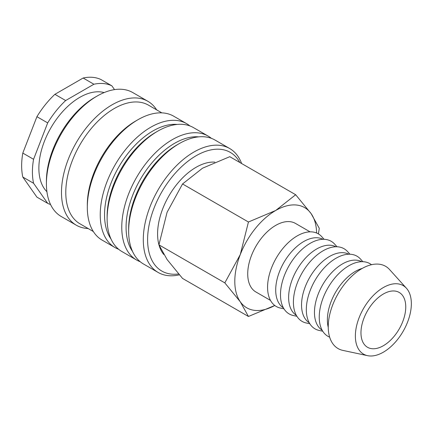<?xml version="1.0" encoding="UTF-8"?>
<svg xmlns="http://www.w3.org/2000/svg" width="433" height="433" viewBox="0 0 433 433"><rect width="100%" height="100%" fill="white"/><g stroke="black" fill="none" stroke-linecap="round" stroke-linejoin="round"><path stroke-width="0.65" d="M241.619 163.522A71.553 41.314 120 0 0 229.669 148.508A71.553 41.314 120 0 0 174.531 167.679A71.553 41.314 120 0 0 143.296 239.687A71.553 41.314 120 0 0 158.115 272.444A71.553 41.314 120 0 0 179.349 274.831M239.817 162.483A68.511 39.555 120 0 0 185.411 163.29A68.511 39.555 120 0 0 147.604 239.687A68.511 39.555 120 0 0 178.602 273.975M229.669 148.508L215.028 140.054A71.553 41.314 120 0 0 179.251 143.599L177.097 144.844A68.511 39.555 120 0 0 128.655 228.748L128.655 231.233A71.553 41.314 120 0 0 143.475 263.989L158.115 272.444M198.709 136.86A68.511 39.555 120 0 0 126.073 227.26A68.511 39.555 120 0 0 132.547 251.459M211.418 138.354A71.553 41.314 120 0 0 208.138 136.076A71.553 41.314 120 0 0 153.001 155.247A71.553 41.314 120 0 0 121.765 227.26A71.553 41.314 120 0 0 136.584 260.011A71.553 41.314 120 0 0 140.195 261.716M208.138 136.076L193.497 127.627A71.553 41.314 120 0 0 157.72 131.172L155.566 132.411A68.511 39.555 120 0 0 107.124 216.316L107.124 218.806A71.553 41.314 120 0 0 121.944 251.562L136.584 260.011M177.178 124.428A68.511 39.555 120 0 0 104.542 214.828A68.511 39.555 120 0 0 111.016 239.027M189.887 125.922A71.553 41.314 120 0 0 186.607 123.649A71.553 41.314 120 0 0 131.47 142.82A71.553 41.314 120 0 0 100.234 214.828A71.553 41.314 120 0 0 115.054 247.584A71.553 41.314 120 0 0 118.669 249.284M186.607 123.649L173.693 116.19A71.553 41.314 120 0 0 137.916 119.735L135.762 120.975A68.511 39.555 120 0 0 87.32 204.885L87.32 207.369A71.553 41.314 120 0 0 102.139 240.126L115.054 247.584M161.845 112.867L148.487 105.154A68.511 39.555 120 0 0 95.693 123.508A68.511 39.555 120 0 0 65.789 192.452A68.511 39.555 120 0 0 79.975 223.812L93.333 231.525M156.659 109.874A71.553 41.314 120 0 0 147.853 101.273A71.553 41.314 120 0 0 92.716 120.444A71.553 41.314 120 0 0 61.481 192.452A71.553 41.314 120 0 0 76.3 225.209A71.553 41.314 120 0 0 88.148 228.532M147.853 101.273L132.785 92.57A71.553 41.314 120 0 0 97.008 96.115L94.854 97.36A68.511 39.555 120 0 0 46.412 181.265L46.412 183.749A71.553 41.314 120 0 0 61.232 216.505L76.3 225.209M104.136 92.581A57.854 33.401 120 0 0 61.383 113.029A57.854 33.401 120 0 0 38.873 168.215A57.854 33.401 120 0 0 46.916 191.695M22.803 153.076L33.568 159.29L47.684 122.902L36.919 116.688L22.803 153.076A66.985 38.678 120 0 0 21.65 165.725A66.985 38.678 120 0 0 22.803 177.048L36.919 197.134L47.684 203.348L33.568 183.262L22.803 177.048M33.568 159.29A66.985 38.678 120 0 0 32.415 171.944A66.985 38.678 120 0 0 33.568 183.262M163.766 254.485A54.379 31.398 -60 0 1 159.019 245.073M158.933 244.764A54.379 31.398 -60 0 1 157.59 233.923A54.379 31.398 -60 0 1 214.849 162.131M224.819 282.873L240.283 301.785L248.439 316.474L274.766 305.487A57.854 33.401 120 0 1 240.283 301.785A57.854 33.401 120 0 1 234.8 281.331A57.854 33.401 120 0 1 240.283 254.55L224.819 282.873L158.922 244.829L167.078 212.284L182.542 183.96L202.503 168.21L229.777 156.686L295.674 194.731L275.707 210.476L248.439 222.005L240.283 254.55A57.854 33.401 120 0 1 275.707 210.476A57.854 33.401 120 0 1 311.138 213.642L295.674 194.731M318.401 233.912L319.289 228.332L311.138 213.642A57.854 33.401 120 0 1 316.604 233.008M248.439 316.474L182.542 278.43L167.078 259.519L158.922 244.829M406.452 288.27L389.543 269.521A47.5 27.425 120 0 0 351.894 276.119A47.5 27.425 120 0 0 328.241 326.823A47.5 27.425 120 0 0 342.849 350.389L367.547 355.661A39.582 22.852 120 0 0 396.411 340.917A39.582 22.852 120 0 0 411.35 303.706A39.582 22.852 120 0 0 406.452 288.27A39.582 22.852 120 0 0 375.081 293.769A39.582 22.852 120 0 0 355.369 336.024A39.582 22.852 120 0 0 367.547 355.661M362.269 268.4A39.582 22.852 120 0 0 327.38 319.863A39.582 22.852 120 0 0 328.246 327.332M371.487 264.715A41.958 24.226 120 0 0 338.655 273.753A41.958 24.226 120 0 0 319.245 317.102A41.958 24.226 120 0 0 329.659 337.155M361.717 261.678A39.582 22.852 120 0 0 331.402 272.931A39.582 22.852 120 0 0 314.461 312.404A39.582 22.852 120 0 0 322.152 330.217M362.87 261.689L360.473 259.026A41.958 24.226 120 0 0 327.218 264.855A41.958 24.226 120 0 0 306.326 309.649A41.958 24.226 120 0 0 319.229 330.46L322.731 331.207M348.803 254.22A39.582 22.852 120 0 0 318.488 265.472A39.582 22.852 120 0 0 301.547 304.946A39.582 22.852 120 0 0 309.232 322.758M349.951 254.231L347.553 251.568A41.958 24.226 120 0 0 314.298 257.397A41.958 24.226 120 0 0 293.406 302.191A41.958 24.226 120 0 0 306.31 323.002L309.811 323.749M335.884 246.761A39.582 22.852 120 0 0 305.568 258.014A39.582 22.852 120 0 0 288.627 297.487A39.582 22.852 120 0 0 296.313 315.3M337.036 246.772L334.633 244.109A41.958 24.226 120 0 0 301.384 249.938A41.958 24.226 120 0 0 280.487 294.732A41.958 24.226 120 0 0 293.395 315.543L296.897 316.29M322.964 239.303A39.582 22.852 120 0 0 292.648 250.555A39.582 22.852 120 0 0 275.707 290.029A39.582 22.852 120 0 0 283.393 307.841M324.117 239.314L321.719 236.651A41.958 24.226 120 0 0 288.465 242.48A41.958 24.226 120 0 0 267.572 287.274A41.958 24.226 120 0 0 280.476 308.085L283.978 308.837M270.49 300.405L255.919 291.994A39.582 22.852 -60 0 1 247.719 273.873A39.582 22.852 -60 0 1 264.996 234.036A39.582 22.852 -60 0 1 295.501 223.433L310.071 231.844M405.753 306.937A31.669 18.283 -60 0 1 391.93 338.806A31.669 18.283 -60 0 1 367.525 347.288A31.669 18.283 -60 0 1 360.97 332.793A31.669 18.283 -60 0 1 374.794 300.924A31.669 18.283 -60 0 1 399.194 292.443A31.669 18.283 -60 0 1 405.753 306.937M182.542 183.96L248.439 222.005M93.901 84.235L83.136 78.021L54.899 94.324L65.664 100.537L93.901 84.235A66.985 38.678 120 0 1 111.882 85.842L114.528 89.615M83.136 78.021A66.985 38.678 120 0 1 101.116 79.623L111.882 85.842M54.899 94.324A66.985 38.678 120 0 0 36.919 116.688M65.664 100.537A66.985 38.678 120 0 0 47.684 122.902M47.684 203.348A66.985 38.678 120 0 0 50.553 204.511M97.008 96.115A71.553 41.314 120 0 0 46.412 183.749M137.916 119.735A71.553 41.314 120 0 0 87.32 207.369M157.72 131.172A71.553 41.314 120 0 0 107.124 218.806M179.251 143.599A71.553 41.314 120 0 0 128.655 231.233"/></g></svg>
